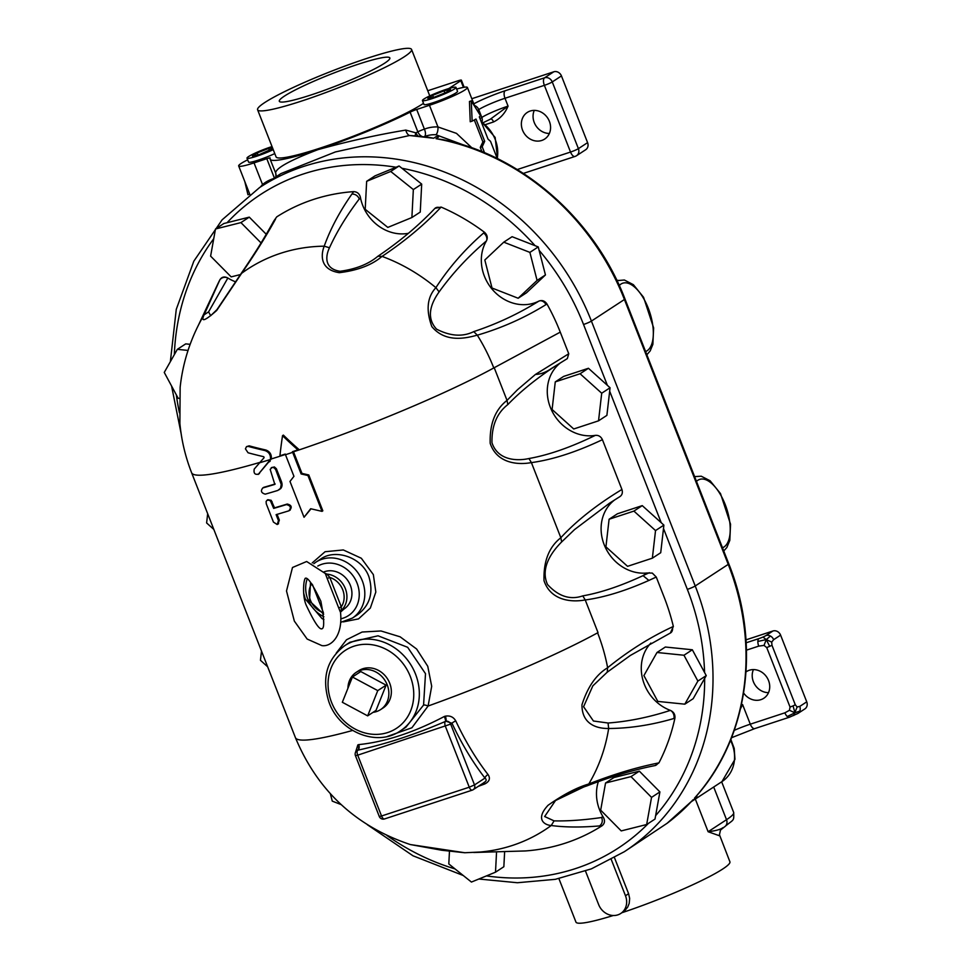 <?xml version="1.0" encoding="UTF-8"?>
<svg xmlns="http://www.w3.org/2000/svg" width="971" height="971" viewBox="0 0 971 971"><rect width="100%" height="100%" fill="white"/><g stroke="black" fill="none" stroke-linecap="round" stroke-linejoin="round"><path stroke-width="1.46" d="M790.042 707.046L793.064 705.893L794.946 712.811L799.837 711.075A6.36 5.608 56.8 0 1 797.883 713.479L804.85 708.927A6.36 5.608 -123.2 0 0 806.743 701.839L780.599 635.131A6.36 5.608 -123.2 0 0 772.916 631.004L765.949 635.556A6.36 5.608 56.8 0 1 770.428 636.041L766.253 639.586L764.031 645.399L766.738 647.584L790.042 707.046L789.459 710.299L794.946 712.811L787.263 716.501A6.36 2.913 -108.2 0 1 784.896 712.823L750.292 724.184A6.36 2.913 71.8 0 0 754.783 728.59L789.387 717.229A6.36 2.913 -108.2 0 1 787.263 716.501M789.459 710.299L784.896 712.823M793.732 715.53L797.118 706.997L795.285 704.776L771.981 645.314L766.738 647.584M793.064 705.893L795.285 704.776M806.743 701.839L799.776 706.403A6.36 5.608 56.8 0 1 799.837 711.075M799.776 706.403L797.118 706.997M789.714 717.071A6.36 2.913 -108.2 0 1 789.387 717.229L797.883 713.479M769.76 646.431L766.253 639.586L771.69 642.098L773.632 639.683L780.599 635.131M770.428 636.041A6.36 5.608 56.8 0 1 773.632 639.683M771.981 645.314L771.69 642.098M765.949 635.556A5.656 0.607 158.6 0 1 762.975 637.049L766.253 639.586L757.853 641.467A6.36 2.913 -108.2 0 1 758.946 638.59L746.165 642.778M746.468 650.145L758.752 646.116A6.36 2.913 -108.2 0 1 757.853 641.467M758.752 646.116L764.031 645.399M762.975 637.049A5.656 0.607 158.6 0 1 758.946 638.59M724.621 826.794C734.003 818.893 734.015 821.636 733.675 812.46A82.681 8.957 158.6 0 1 726.514 819.706A6.36 5.608 56.8 0 1 724.621 826.794L720.47 830.084L719.45 834.732L729.901 861.763A82.681 8.957 158.6 0 1 621.901 912.728M723.14 827.559C720.688 829.44 715.676 830.836 708.126 831.734L719.56 835.8M667.186 823.238L624.353 851.701A238.49 210.379 -123.2 0 0 695.224 585.974L728.238 564.382A238.49 210.379 56.8 0 1 694.508 798.138L696.96 796.56A238.49 210.379 -123.2 0 1 695.442 798.223L690.867 802.095M614.497 857.721L628.601 893.721L629.657 898.454L629.208 903.37L627.727 907.048L624.778 910.689L620.76 913.468A15.9 14.031 -123.2 0 0 625.482 895.76L611.281 859.517M613.223 915.519A82.681 8.957 158.6 0 1 575.949 922.098L558.908 878.621M598.379 781.558A41.34 36.461 -123.2 0 0 602.833 816.477L603.161 816.939C605.212 820.459 604.872 823.372 602.141 825.69A204.565 180.46 56.8 0 1 525.202 850.96L524.741 850.972M525.202 850.96L522.726 851.021M464.891 852.744L410.26 844.539C355.799 826.285 317.517 790.649 295.415 737.632A181.249 19.638 -21.4 0 0 352.582 730.459M523.175 851.009L475.96 852.429M277.075 514.351L279.332 520.092L278.034 523.952M267.013 500.259L266.103 501.534L266.272 503.815L273.434 522.095L277.172 524.51L278.471 520.65L276.116 514.642A183.373 19.869 -21.4 0 0 288.836 510.831C291.47 507.687 290.657 505.612 286.384 504.604A183.373 19.869 158.6 0 1 273.676 508.403L270.557 501.145L269.258 500.162L267.013 500.259L267.875 499.689L271.176 500.32L274.526 507.845A181.249 19.638 -21.4 0 0 287.234 504.046C291.494 505.066 292.307 507.141 289.674 510.285M263.687 487.357L262.825 487.928C260.41 490.925 261.223 493.001 265.265 494.154A183.373 19.869 -21.4 0 0 277.864 490.428L280.498 488.316L281.238 484.456L275.728 469.709L274.247 467.864L272.196 467.342L270.169 469.394L274.817 484.383A183.373 19.869 158.6 0 1 262.825 487.928L263.687 487.357A181.249 19.638 -21.4 0 0 275.181 483.971M271.237 467.694L274.392 466.954L276.359 468.714L281.602 482.004L281.748 486.896L279.308 489.675M343.333 621.877L358.542 618.891L370.352 608.04L375.826 592.019L373.35 574.601L361.333 558.252L343.309 549.95L325.079 551.722L312.237 562.901M387.635 736.346L411.898 727.765L428.102 706.026L431.694 686.291L427.762 666.3L416.62 649.016L400.137 636.818L380.984 630.968L362.134 632.024L346.513 639.755L336.233 653.107M673.352 626.465L672.369 626.926C650 637.304 628.419 650.898 607.628 667.72A176.746 155.918 -123.2 0 0 597.602 632.837A181.249 19.638 -21.4 0 0 598.027 632.607L585.234 599.969C604.217 597.408 625.421 590.902 648.871 580.44L656.25 577.041L664.079 597.019A204.565 180.46 56.8 0 1 673.352 626.465L670.366 633.031M377.84 256.295C368.47 264.148 355.884 269.137 340.068 271.273C323.173 268.724 325.989 254.766 329.485 247.763L324.229 246.185C321.098 253.88 319.204 269.61 339.34 272.681C357.765 270.436 371.99 264.998 382.028 256.38L382.052 256.393C404.458 241.463 423.902 225.272 440.385 207.843A6.36 4.831 -136 0 0 434.814 208.498C418.55 225.673 399.579 241.597 377.877 256.271L382.028 256.38A176.746 155.918 56.8 0 1 435.894 287.659C427.179 297.102 425.82 310.065 431.828 326.572C445.531 343.188 466.104 338.199 477.295 335.153L477.307 335.189C501.873 327.98 524.777 317.772 546.042 304.566A6.36 4.697 -121.1 0 0 538.856 301.119C518.502 313.803 496.8 323.974 473.739 331.621L477.295 335.153A176.746 155.918 56.8 0 1 493.79 367.948L560.267 332.131L568.751 353.76L567.331 358.602L551.71 368.3C546.09 372.233 540.677 374.272 535.458 374.43L517.543 389.699L507.02 400.392C495.198 409.592 489.59 423.914 490.185 443.346C497.261 464.417 519.728 464.878 531.392 462.572L528.94 458.53C548.615 455.047 570.742 447.328 595.308 435.372C598.5 435.069 600.879 436.501 602.421 439.681L621.926 489.469C596.862 504.665 576.495 520.735 560.837 537.703L560.85 537.74C549.028 546.94 543.42 561.262 544.015 580.694C551.091 601.765 573.558 602.226 585.222 599.92L585.234 599.969M560.837 537.703L531.404 462.621C552.584 459.72 576.252 452.073 602.421 439.681M507.008 400.355L494.215 367.718M293.339 451.394A181.176 83.045 71.8 0 0 293.497 451.806L301.969 473.411L308.79 474.965L322.833 510.819L321.996 511.365L307.953 475.523L301.131 473.957L292.659 452.352A183.288 84.016 -108.2 0 1 292.405 451.709A183.373 19.869 -21.4 0 0 297.903 449.864A183.07 82.596 -142 0 1 282.537 435.651A183.167 62.787 103.7 0 0 279.939 455.775A183.373 19.869 -21.4 0 0 285.231 454.076A183.349 84.04 71.8 0 0 285.486 454.719L293.946 476.324L289.989 481.434L304.044 517.276L310.684 508.731L321.996 511.365M311.023 508.816L304.044 517.276M246.513 446.636L249.159 445.835A181.249 54.17 2.7 0 0 265.836 450.01C269.914 451.539 271.722 454.525 271.285 458.955L258.189 474.443L270.436 459.501C270.885 455.071 269.064 452.085 264.998 450.568A183.361 54.801 -177.3 0 1 248.297 446.405L246.513 446.636L245.42 448.833L248.054 452.765A183.191 54.752 2.7 0 0 263.444 456.637A182.888 66.853 14.2 0 0 263.687 456.746A182.245 79.986 33 0 0 263.809 456.856A181.747 84.817 48 0 0 263.93 457.001A181.371 84.95 63.7 0 0 264.003 457.159A181.213 79.925 79.8 0 0 264.051 457.341A181.322 70.567 94.5 0 0 264.063 457.511A181.65 57.386 108.2 0 0 264.039 457.669A182.075 42.603 120 0 0 263.991 457.79A182.512 26.921 130.6 0 0 263.918 457.887A182.718 19.044 135.5 0 0 259.658 462.766L254.22 469.09C253.492 473.363 254.96 475.013 258.626 474.054L259.488 473.496M179.89 423.283L180.145 387.368L179.878 423.271A181.249 181.249 0 0 0 191.615 472.743L295.415 737.632M180.145 387.368A181.249 181.249 0 0 1 201.495 319.362A176.746 155.918 56.8 0 1 204.092 314.835L208.583 311.873L227.857 278.009A41.34 36.461 -123.2 0 0 235.48 281.772M198.412 325.224L217.019 285.632A204.565 180.46 56.8 0 1 219.931 279.697L204.092 314.835M208.583 311.873L210.707 315.696L216.946 309.652L240.626 274.295C259.876 245.93 265.399 235.868 273.919 220.818L276.723 216.885A204.565 180.46 56.8 0 1 353.662 191.627L351.939 194.018C339.632 211.593 330.383 228.986 324.205 246.185L324.229 246.185M273.919 220.818L276.723 216.885M240.687 274.21L241.658 273.288C255.239 253.601 266.54 235.54 275.533 219.106M204.104 314.81L204.104 314.798C200.584 322.493 204.76 321.061 216.654 310.502L241.633 273.3A176.746 155.918 56.8 0 1 324.205 246.185M219.931 279.697C221.874 276.82 224.519 276.262 227.857 278.009A6.36 5.777 -154.8 0 0 219.652 280.316M353.662 191.627C357.364 191.821 359.658 193.872 360.52 197.793L359.731 198.897L360.52 197.793M351.939 194.018C355.422 194.079 357.862 195.729 359.27 198.946L359.731 198.897M329.485 247.763C336.755 231.814 346.562 215.708 358.906 199.431L359.27 198.946M434.959 208.352L441.113 207.078A204.565 180.46 56.8 0 1 484.456 232.263C487.296 234.848 487.94 237.737 486.41 240.942A6.36 4.758 -131.7 0 0 483.655 232.979C465.012 249.159 449.1 267.377 435.894 287.659L439.11 291.895C452.595 273.215 468.362 256.223 486.41 240.942A41.34 36.461 56.8 0 0 492.673 289.831A41.34 36.461 56.8 0 0 538.856 301.119C542.073 299.857 544.78 300.816 546.976 303.996A204.565 180.46 56.8 0 1 560.267 332.131M408.366 233.319A41.34 36.461 56.8 0 1 360.593 198.327M473.739 331.621C462.742 337.058 450.35 336.233 436.562 329.145C424.242 315.83 433.321 300.112 439.11 291.895M567.331 358.602L551.71 368.3M528.94 458.53C518.198 460.982 498.074 461.116 491.969 442.788C491.617 425.784 496.897 413.051 507.809 404.604L507.02 400.392M507.809 404.604C520.444 391.434 536.453 378.484 555.825 365.751L555.885 365.715M614.886 499.749A41.34 36.461 -123.2 0 0 604.884 546.406A41.34 36.461 -123.2 0 0 647.014 572.999L652.306 573.084L656.25 577.041M647.014 572.999L643.045 575.633L648.871 580.44M560.85 537.74L561.639 541.952L574.529 529.596L609.654 503.099L619.425 496.921C622.108 495.295 622.945 492.807 621.926 489.469M585.222 599.92L582.77 595.878C570.244 600.212 558.495 596.425 547.523 584.53C539.633 567.161 553.252 550.387 561.639 541.952M643.045 575.633L642.863 575.73C620.627 586.035 600.588 592.747 582.77 595.878M598.027 632.607L597.602 632.837A181.249 19.638 -21.4 0 1 428.102 706.026A4.236 1.068 21.6 0 0 423.574 705.067L405.902 727.243L400.428 730.835A50.88 44.884 -123.2 0 0 415.539 674.141A50.88 44.884 -123.2 0 0 344.741 645.666L349.924 642.268L378.035 635.799L407.662 647.305L425.504 673.68L423.574 705.067M609.654 503.099L619.425 496.921M608.064 723.019L593.427 721.004L583.583 706.718L592.832 685.866L607.203 672.211L607.64 667.745C596.145 674.663 587.589 687.007 581.969 704.776C581.787 725.786 599.301 728.711 608.659 728.468L608.064 723.019C628.273 721.502 649.041 717.29 670.378 710.384C673.789 711.961 675.294 714.571 674.906 718.224A204.565 180.46 56.8 0 1 658.933 762.878L655.146 765.536M655.498 765.476L654.842 765.609C634.002 769.736 611.329 776.497 586.836 785.927L588.79 783.985A176.746 155.918 -123.2 0 0 608.659 728.505L608.659 728.505C629.754 728.371 651.505 725.046 673.923 718.491L674.906 718.224M607.203 672.211L630.361 655.449L670.257 633.08A6.36 4.746 -115.5 0 0 672.369 626.926M650.861 643.093A41.34 36.461 -123.2 0 0 670.378 710.384A6.36 4.964 -105.5 0 1 673.923 718.491M602.833 816.477L601.68 817.509C602.918 821.029 602.214 823.833 599.58 825.92L602.141 825.69M601.68 817.509L601.158 817.582C583.474 820.082 567.78 821.187 554.077 820.871L551.237 825.508C564.94 827.341 581.059 827.486 599.58 825.92M554.077 820.871L544.646 816.526L555.521 800.529L585.477 786.158M658.933 762.878L657.974 763.072C636.357 767.393 613.296 774.36 588.802 783.961L588.79 783.985C576.774 787.53 563.192 794.63 548.057 805.287C534.73 819.573 545.022 825.241 551.261 825.484L551.261 825.484M410.26 844.539L441.756 850.244L464.708 852.744L480.378 852.016A176.746 155.918 -123.2 0 0 551.237 825.508M244.813 181.613L247.957 194.746L249.729 194.164M307.953 475.523L308.79 474.965M301.131 473.957L301.969 473.411M297.903 449.864L298.74 449.318A180.946 81.637 38 0 1 283.374 435.105L282.537 435.651M277.172 524.51L278.568 523.709M273.676 508.403L274.526 507.845M288.836 510.831L290.256 510.006M279.951 489.068L280.801 488.522M280.498 488.316L281.335 487.77M280.91 487.442L281.748 486.896M281.177 486.483L282.015 485.937M281.287 485.476L282.124 484.93M281.238 484.456L282.076 483.91M281.056 483.473L281.893 482.927M280.753 482.551L281.602 482.004M497.273 158.552L490.525 141.329L488.037 139.12L479.31 116.872A30.744 3.326 -21.4 0 0 480.475 115.683L471.238 100.887L472.149 121.132A30.744 3.326 -21.4 0 0 475.984 119.057L484.699 141.305L482.199 146.779L484.529 152.75M484.699 141.305L482.89 141.9L474.309 119.991M482.199 146.779L480.281 147.41L482.89 141.9M472.149 121.132L470.231 121.763L469.454 101.482L471.238 100.887M481.956 151.682L480.281 147.41M585.513 871.096L598.634 904.571A15.9 14.031 -123.2 0 0 620.76 913.468M352.437 677.018L377.768 690.624L367.657 715.87L342.326 702.264L352.437 677.018L360.787 671.556L386.118 685.162L377.768 690.624M386.118 685.162L376.008 710.408L367.657 715.87M347.946 688.221A22.26 19.638 56.8 0 1 356.223 672.345A22.26 19.638 56.8 0 1 387.198 684.81A22.26 19.638 56.8 0 1 380.583 709.607A22.26 19.638 56.8 0 1 373.046 712.35M356.223 672.345L358.724 670.706A22.26 19.638 56.8 0 1 389.699 683.171A22.26 19.638 56.8 0 1 383.084 707.968L380.583 709.607M340.772 611.075L341.209 610.565A2.124 2.088 27.6 0 0 340.712 611.196L340.712 611.196A2.124 2.088 27.6 0 0 340.481 611.997M325.164 573.327L326.924 574.104A2.124 1.978 -44.1 0 1 325.346 573.545L327.191 578.522L329.8 577.429A19.08 16.835 56.8 0 1 341.307 606.814L329.8 577.429L326.924 574.104A21.204 18.704 -123.2 0 1 345.348 588.632A21.204 18.704 -123.2 0 1 341.209 610.565L341.307 606.814L338.721 607.955L340.481 612.325M323.974 571.895A21.204 18.704 56.8 0 1 350.361 585.355A21.204 18.704 56.8 0 1 344.062 608.975L340.505 612.143C343.042 635.823 331.232 647.074 321.911 645.618L307.152 639.052L294.334 621.088L286.506 590.963L292.489 567.501L306.654 561.505L325.309 573.497M327.191 578.522L338.721 607.955M188.046 350.434L177.341 349.342L164.257 372.427L178.166 398.268L179.441 398.401M177.341 349.342L185.704 343.88L190.146 344.329M207.673 513.732L206.617 522.944L213.826 529.438M261.041 242.92L240.929 222.602L215.489 228.986L210.61 256.126L231.159 276.881L240.432 274.562M266.248 234.266L249.28 217.14L223.852 223.524L215.489 228.986M249.28 217.14L240.929 222.602M341.149 804.607L332.264 801.124L330.371 793.756M267.656 666.786L260.446 660.292L261.502 651.08M496.557 851.822L495.501 872.189L471.433 882.056L448.808 863.947L449.452 851.494M504.641 851.567L503.852 866.727L495.501 872.189M272.815 148.587L258.966 154.729L252.424 156.1L257.242 152.945L258.031 154.923M257.242 152.945L268.615 148.429L269.453 150.566M268.615 148.429L272.438 147.628M272.026 146.572A18.024 1.954 -21.4 0 0 248.564 156.574A18.024 1.954 -21.4 0 0 247.01 158.152A18.024 1.954 -21.4 0 0 256.247 156.367A18.024 1.954 -21.4 0 0 273.227 149.655M274.769 153.588A18.024 1.954 158.6 0 1 257.788 160.288A18.024 1.954 158.6 0 1 248.552 162.072L247.01 158.152M445.75 92.621L434.389 97.136L427.847 98.496L432.678 95.34L444.038 90.825L450.568 89.466L445.75 92.621M444.038 90.825L444.876 92.961M432.678 95.34L433.454 97.331M454.428 88.98A18.024 1.954 158.6 0 1 435.918 97.306A18.024 1.954 158.6 0 1 422.434 100.559A18.024 1.954 158.6 0 1 438.504 92.16A18.024 1.954 158.6 0 1 455.982 87.402A18.024 1.954 158.6 0 1 454.428 88.98M455.982 87.402L457.523 91.323A18.024 1.954 158.6 0 1 455.957 92.913A18.024 1.954 158.6 0 1 437.46 101.227A18.024 1.954 158.6 0 1 423.975 104.48L422.434 100.559M384.698 63.151A59.352 6.433 158.6 0 1 323.744 90.57A59.352 6.433 158.6 0 1 279.32 101.275A59.352 6.433 158.6 0 1 332.24 73.626A59.352 6.433 158.6 0 1 389.844 57.957A59.352 6.433 158.6 0 1 384.698 63.151M477.598 110.354L478.739 109.614A21.204 2.294 158.6 0 1 504.993 98.265L544.379 85.339A6.36 0.692 -21.4 0 0 552.256 81.94L561.444 75.92A6.36 5.608 -123.2 0 0 553.761 71.805L471.809 98.714M448.82 88.543L460.812 80.702A6.36 0.692 -21.4 0 0 461.359 80.144A6.36 0.692 -21.4 0 0 457.948 80.836L427.738 90.752M485.694 124.531L493.571 121.945A4.236 1.942 71.8 0 0 490.804 118.972M493.571 121.945C500.174 118.668 505.005 113.389 508.064 106.118L490.573 119.02M522.544 130.15A15.9 14.031 56.8 0 1 527.265 112.442A15.9 14.031 56.8 0 1 547.705 118.074A15.9 14.031 56.8 0 1 544.67 139.059A15.9 14.031 56.8 0 1 522.544 130.15M553.761 71.805L544.573 77.814A6.36 2.913 71.8 0 0 544.379 85.339L570.523 152.046A6.36 2.913 71.8 0 0 575.014 156.452A6.36 2.913 71.8 0 0 575.33 156.295A6.36 5.608 -123.2 0 0 576.507 155.736L585.695 149.728A6.36 5.608 -123.2 0 0 587.589 142.64L578.4 148.648A6.36 0.692 158.6 0 1 570.523 152.046L517.24 169.549M561.444 75.92L587.589 142.64M534.268 110.391A15.9 14.031 -123.2 0 0 534.244 122.504A15.9 14.031 -123.2 0 0 549.355 133.464M740.545 708.636L742.597 704.57L741.225 705.686M746.019 671.92A15.9 14.031 56.8 0 1 746.42 671.641A15.9 14.031 56.8 0 1 768.547 680.55A15.9 14.031 56.8 0 1 763.813 698.258A15.9 14.031 56.8 0 1 743.628 693.015M456.649 89.089A28.62 3.095 158.6 0 1 467.391 87.463A28.62 3.095 158.6 0 1 429.461 105.281L416.693 109.468A6.36 0.692 -21.4 0 0 410.114 112.151A89.041 9.649 158.6 0 1 317.93 149.655C290.341 160.203 276.225 167.922 275.582 172.85L270.132 159.195A89.041 9.649 158.6 0 1 270.217 158.079A6.36 0.692 -21.4 0 0 270.229 158.006A6.36 0.692 -21.4 0 0 266.807 158.686L254.038 162.885A28.62 3.095 158.6 0 1 238.672 165.944A28.62 3.095 158.6 0 1 247.666 159.839M471.955 147.871L456.491 133.379L437.957 126.946A6.36 2.537 -87.5 0 1 435.882 134.726L465.315 145.626M275.8 173.639L275.922 176.406A6.36 6.336 11 0 0 275.582 172.85M539.111 250.312L545.447 274.951L526.513 292.781L518.162 298.243L492.03 288.035L484.82 259.997L503.755 242.167L512.105 236.706L538.237 246.913L539.111 250.312A232.13 204.772 56.8 0 1 583.535 324.484A6.36 0.692 -21.4 0 0 591.412 321.085A238.49 210.379 -123.2 0 0 259.524 187.597L280.983 173.566L335.383 151.949L409.556 135.515A6.36 3.471 76.7 0 1 405.805 130.09C377.015 134.835 347.727 141.365 317.942 149.655A89.041 9.649 158.6 0 1 270.132 159.195M433.576 138.234A238.49 210.379 56.8 0 0 409.556 135.515L433.576 138.234L426.099 136.79M415.333 135.649A6.36 2.901 128 0 1 415.916 132.857L405.805 130.09M435.882 134.726A33.924 29.919 56.8 0 0 424.461 136.571A6.36 4.139 61.9 0 1 424.448 136.571A6.36 2.949 68.7 0 0 424.4 129.143L416.693 109.468M421.681 136.256A6.36 4.139 61.9 0 1 417.821 131.813L415.916 132.857A6.36 3.969 -118.7 0 0 417.882 135.867M433.77 138.185L436.161 136.608A33.924 29.919 -123.2 0 1 438.491 137.02L436.064 138.683L443.201 139.727C522.058 155.724 594.555 219.312 624.972 298.947A6.36 0.692 158.6 0 1 624.426 299.505L728.238 564.382A6.36 0.692 158.6 0 0 728.784 563.835L624.972 298.947M450.775 141.475L436.088 138.586M263.068 185.279A6.36 2.986 50.3 0 0 262.534 184.539L260.289 187.1M694.556 798.126L698.149 794.023M695.442 798.223A33.924 29.919 -123.2 0 0 696.96 796.56M691.704 801.257L693.051 799.788M728.784 563.835C761.3 644.598 748.265 738.215 695.952 796.572L694.508 798.138M438.491 137.02A238.49 210.379 -123.2 0 0 436.161 136.608M753.423 669.589A15.9 14.031 -123.2 0 0 755.074 684.98A15.9 14.031 -123.2 0 0 768.51 692.663M745.995 639.853L772.916 631.004M257.606 109.784A82.681 8.957 -21.4 0 0 319.483 94.879A82.681 8.957 -21.4 0 0 404.397 56.694A82.681 8.957 -21.4 0 0 411.558 49.448A82.681 8.957 -21.4 0 0 331.317 71.271A82.681 8.957 -21.4 0 0 257.606 109.784L276.055 156.865A82.681 8.957 -21.4 0 0 337.944 141.96A82.681 8.957 -21.4 0 0 422.846 103.776A82.681 8.957 -21.4 0 0 423.526 103.339M368.859 576.616C373.714 592.638 369.927 605.358 357.498 614.752L352.4 618.09A33.39 29.458 -123.2 0 0 362.329 580.889A33.39 29.458 -123.2 0 0 315.866 562.197L320.964 558.859C335.408 548.603 361.928 557.196 368.859 576.616M478.302 786.352A153.539 16.641 -21.4 0 0 484.845 783.925C489.53 781.461 490.586 778.317 488 774.506A171.369 78.554 -108.2 0 1 455.763 720.919C453.469 716.986 450.022 715.396 445.458 716.149A8.254 7.865 -162.4 0 0 444.342 716.477C413.828 732.51 385.256 741.893 358.639 744.623A8.254 5.753 -128.2 0 0 357.85 744.915L355.532 752.294M357.122 750.498L357.364 750.352A4.236 3.01 64.3 0 0 357.85 744.915M484.845 783.925L483.995 782.638M488 774.506A4.236 2.318 -37.8 0 0 484.978 778.087C486.859 779.677 486.471 781.194 483.789 782.638M484.784 782.116L473.253 789.654A4.236 3.738 -123.2 0 0 474.516 784.932L450.678 724.111L451.988 723.249A175.375 80.387 71.8 0 0 484.978 778.087L474.516 784.932L469.26 787.202A4.236 1.942 71.8 0 0 472.258 790.139A4.236 1.942 71.8 0 0 472.464 790.03A4.236 3.738 -123.2 0 0 473.253 789.654A4.236 4.236 0 0 1 472.258 790.139L384.54 818.941A4.236 1.942 -108.2 0 1 381.542 816.004L379.273 816.453A4.236 4.236 0 0 0 384.54 818.941A4.236 1.942 -108.2 0 0 384.759 818.832M455.763 720.919A4.236 0.971 -25.2 0 0 451.988 723.249L446.053 721.235A4.236 0.68 -102.8 0 0 445.458 716.149M358.639 744.623A4.236 2.913 -104.6 0 1 357.777 750.207C386.033 744.004 415.26 734.404 445.483 721.404A4.236 0.825 69.2 0 0 444.342 716.477M595.308 435.372A41.34 36.461 56.8 0 1 551.759 410.587A41.34 36.461 56.8 0 1 560.352 362.948M605.552 783.014L600.673 810.154L621.222 830.909L646.662 824.525L651.541 797.385L630.992 776.618L605.552 783.014L613.915 777.54L639.355 771.156L630.992 776.618M639.355 771.156L659.904 791.911L651.541 797.385M659.904 791.911L655.012 819.063L646.662 824.525M655.534 530.567L633.905 511.098L609.096 519.242L605.928 546.855L627.557 566.324L652.354 558.179L655.534 530.567L663.885 525.105L642.256 505.624L633.905 511.098M663.885 525.105L660.717 552.717L652.354 558.179M642.256 505.624L617.459 513.768L609.096 519.242M643.907 675.585L657.816 701.414L684.81 704.169L697.882 681.072L683.972 655.243L656.991 652.488L643.907 675.585M683.972 655.243L692.335 649.769L665.341 647.026L656.991 652.488M684.81 704.169L693.16 698.707L704.667 678.401L706.245 675.61L697.882 681.072M706.245 675.61L692.335 649.769M366.65 181.322L375.012 175.86L399.081 165.992L401.945 168.274L421.693 184.102L420.249 212.079L411.886 217.54L387.817 227.408L365.205 209.299L366.65 181.322L390.718 171.454L413.343 189.563L411.886 217.54M555.266 381.894L563.629 376.42L588.438 368.276L610.067 387.757L606.887 415.37L598.537 420.831L573.727 428.976L552.098 409.507L555.266 381.894L580.075 373.75L601.704 393.219L598.537 420.831M421.693 184.102L413.343 189.563M399.081 165.992L390.718 171.454M610.067 387.757L601.704 393.219M588.438 368.276L580.075 373.75M545.447 274.951L537.084 280.425L518.162 298.243M538.237 246.913L529.887 252.387L537.084 280.425M503.755 242.167L529.887 252.387M713.697 787.02L726.514 819.706L708.126 831.734L695.321 799.036M493.79 367.948A181.249 19.638 158.6 0 1 293.497 451.806M285.389 454.477A181.249 19.638 158.6 0 1 271.285 458.955M260.022 462.354A181.249 19.638 158.6 0 1 191.615 472.743M440.385 207.843L441.113 207.078M484.456 232.263L483.655 232.979M546.042 304.566L546.976 303.996M568.751 353.76L535.458 374.43M649.308 572.708L643.118 575.56M603.161 816.939L601.984 817.048M654.842 765.609A6.36 5.098 -101.7 0 0 657.974 763.072M292.659 452.352A183.373 19.869 158.6 0 1 288.084 453.87A183.373 19.869 158.6 0 1 285.486 454.719M278.471 520.65L279.332 520.092M271.31 502.371L272.159 501.813M286.384 504.604L287.234 504.046M275.728 469.709L276.565 469.163M269.27 461.832L270.108 461.274M248.297 446.405L249.159 445.835M264.998 450.568L265.836 450.01M270.436 459.501A183.373 19.869 158.6 0 1 259.658 462.766M625.482 895.76L628.601 893.721M692.881 799.922A238.49 210.379 56.8 0 1 666.846 823.493M312.456 584.603L323.428 612.689A19.08 16.835 56.8 0 1 311.691 583.632M694.775 476.543A40.272 18.461 71.8 0 0 694.605 476.603L701.256 476.215L710.104 480.754L720.506 493.584L730.532 524.194L729.816 540.361L726.854 547.498L723.747 550.982M617.908 280.316A40.272 18.461 71.8 0 0 617.01 280.668M523.357 173.408L575.014 156.452A6.36 6.36 0 0 0 576.507 155.736A6.36 5.608 -123.2 0 0 578.4 148.648L552.256 81.94A6.36 5.608 -123.2 0 0 544.573 77.814L505.199 90.74A27.564 2.986 -21.4 0 0 473.812 103.848M505.199 90.74A6.36 2.913 -108.2 0 0 504.993 98.265L508.064 106.118A21.204 2.294 -21.4 0 0 481.81 117.455L478.739 109.614A6.36 5.608 -123.2 0 0 474.564 105.548M482.029 121.691A6.36 5.608 56.8 0 0 481.81 117.455L480.002 118.644M741.383 704.97L742.597 704.57L750.292 724.184A21.204 2.294 -21.4 0 0 734.246 730.35M460.812 80.702L463.422 87.39M429.461 105.281L437.957 126.946A40.272 35.526 -123.2 0 0 424.4 129.143A6.36 0.692 158.6 0 0 417.821 131.813L410.114 112.151M266.807 158.686L274.344 177.911M254.038 162.885L262.534 184.539A40.272 35.526 -123.2 0 1 272.96 178.81M730.471 740.327A33.924 29.919 56.8 0 1 721.975 781.606L691.364 801.621M696.474 481.385A36.036 16.519 -108.2 0 1 697.846 480.281A36.036 16.519 -108.2 0 1 725.774 506.049A36.036 16.519 -108.2 0 1 722.485 547.765M619.28 285.498A36.036 16.519 -108.2 0 1 647.39 306.059A36.036 16.519 -108.2 0 1 647.099 350.774A36.036 16.519 -108.2 0 1 645.594 351.551M179.404 412.724A232.13 204.772 56.8 0 1 176.334 394.845M174.355 354.609A232.13 204.772 56.8 0 1 213.741 238.708M227.068 222.711A232.13 204.772 56.8 0 1 396.034 167.23M401.945 168.274A232.13 204.772 56.8 0 1 535.082 245.687M663.496 528.515L687.347 589.373A6.36 0.692 -21.4 0 0 695.224 585.974L591.412 321.085L624.426 299.505A238.49 210.379 56.8 0 0 436.064 138.683M583.535 324.484L607.385 385.341M609.667 391.167L661.215 522.689M687.347 589.373A232.13 204.772 56.8 0 1 704.57 672.49M704.667 678.401A232.13 204.772 56.8 0 1 655.631 815.628M648.47 823.335A232.13 204.772 56.8 0 1 486.447 875.903M455.023 868.924A232.13 204.772 56.8 0 1 386.859 835.424M481.313 121.97A33.924 29.919 56.8 0 1 497.237 158.455M357.061 750.534A4.236 3.738 -123.2 0 1 357.364 750.352A4.224 2.937 51.8 0 1 357.777 750.207A4.236 1.942 -108.2 0 0 357.704 755.171L450.678 724.111A4.236 3.738 -123.2 0 0 446.053 721.235A4.224 4.018 17.6 0 0 445.483 721.404A4.236 1.942 71.8 0 0 445.422 726.381L469.26 787.202L381.542 816.004L357.704 755.171L355.435 755.632A4.236 4.236 0 0 1 357.061 750.534L357.158 750.474M317.784 566.069A29.154 25.707 56.8 0 1 357.073 583.146A29.154 25.707 56.8 0 1 340.87 618.806M323.865 616.694A29.154 25.707 56.8 0 1 307.067 579.274M410.284 676.411A46.632 41.146 56.8 0 1 365.873 733.19A46.632 41.146 56.8 0 1 336.573 658.423A46.632 41.146 56.8 0 1 410.284 676.411M733.675 812.46L721.659 781.813M524.971 850.96L473.775 852.489M555.521 800.529C569.067 793.173 579.517 788.294 586.885 785.903M321.923 628.71L322.178 628.65C319.738 630.385 314.458 622.642 306.338 605.443C302.017 596.206 303.535 578.255 305.634 578.243L305.392 578.352M305.137 578.4C307.406 576.556 312.65 584.166 320.855 601.231C324.326 619.595 324.605 628.783 321.68 628.82M310.526 582.297L309.531 600.988L323.671 614.17M646.856 354.767L650.218 350.871L652.864 344.389L653.629 327.882L643.567 297.284L633.395 284.697L624.377 280.012L616.986 280.619M491.496 118.656L483.303 122.601M731.515 737.729L754.783 728.59M461.359 80.144L464.15 87.256M467.391 87.463L474.358 105.232M275.922 176.406L275.279 178.057M238.672 165.944L249.826 194.394M692.105 800.832L667.016 823.372M181.189 433.903L171.588 386.045M170.35 361.698L176.273 309.348L193.824 261.187L222.092 219.847L259.524 187.597M367.305 824.682L413.003 855.791L463.24 875.502M478.837 879.022L517.422 882.736L555.327 879.325L591.339 868.875L624.353 851.701M480.924 120.974L495.149 137.445L497.565 158.698M730.847 739.429L734.21 748.447L734.95 759.346L721.975 781.606M411.558 49.448L429.765 95.898M379.273 816.453L355.435 755.632M315.866 562.197L313.864 563.641M303.668 593.099L305.246 598.925L322.02 618.576L323.913 619.522M340.76 622.326L352.4 618.09M344.741 645.666C326.887 659.248 321.559 677.843 328.756 701.426C338.6 731.527 376.784 747.561 400.428 730.835"/></g></svg>
